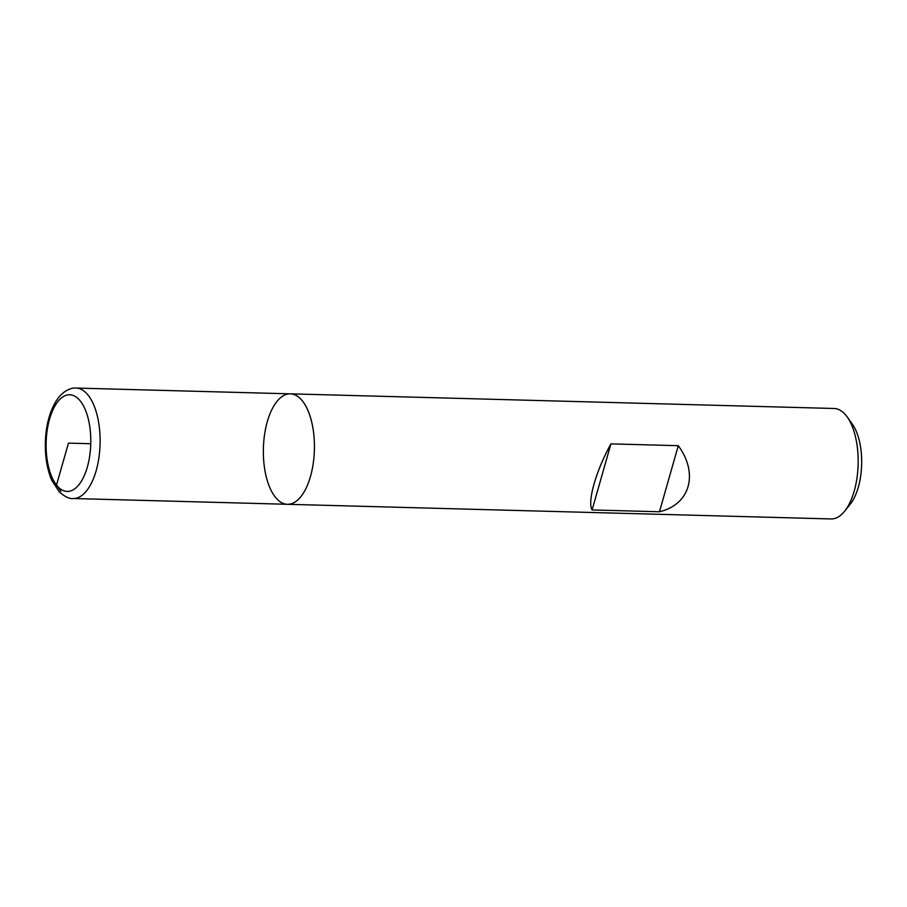 <?xml version="1.0" encoding="UTF-8"?>
<svg xmlns="http://www.w3.org/2000/svg" width="907" height="907" viewBox="0 0 907 907"><rect width="100%" height="100%" fill="white"/><g stroke="black" fill="none" stroke-linecap="round" stroke-linejoin="round"><path stroke-width="1.36" d="M831.141 518.94A55.248 25.509 -88.5 0 0 844.632 511.219A55.248 25.509 -88.5 0 0 847.172 416.914A55.248 25.509 -88.5 0 0 834.111 408.49L290.376 393.842A55.248 25.509 -88.5 0 0 264.572 434.566A55.248 25.509 -88.5 0 0 275.229 497.025A55.248 25.509 -88.5 0 0 287.406 504.292A55.248 25.509 -88.5 0 0 314.389 449.747A55.248 25.509 -88.5 0 0 290.376 393.842A55.248 25.509 91.5 0 1 302.553 401.098A55.248 25.509 91.5 0 1 313.21 463.556A55.248 25.509 91.5 0 1 287.406 504.292L831.141 518.94M659.457 511.763C690.057 504.553 698.843 473.703 678.277 445.688L610.921 443.874C595.967 470.926 587.18 501.775 592.101 509.949L659.457 511.763L678.277 445.688M847.172 416.914L852.342 424.136A46.96 21.677 91.5 0 1 850.176 504.292L844.632 511.219M592.101 509.949L610.921 443.874M90.768 443.727L68.456 443.126L56.506 485.098L60.916 491.254M73.093 498.51C69.624 499.031 65.032 496.843 59.306 491.934L51.688 480.109C47.232 469.565 45.112 457.241 45.35 443.126C45.531 427.651 49.613 408.229 59.556 396.359C67.095 388.185 73.682 387.833 76.063 388.06A55.248 25.509 91.5 0 1 88.24 395.316A55.248 25.509 91.5 0 1 98.897 457.786A55.248 25.509 91.5 0 1 73.093 498.51L287.406 504.292M80.417 401.155A48.343 22.324 -88.5 0 0 46.121 443.364A48.343 22.324 -88.5 0 0 78.83 484.848A48.343 22.324 -88.5 0 0 80.417 401.155M76.063 388.06L290.376 393.842"/></g></svg>
